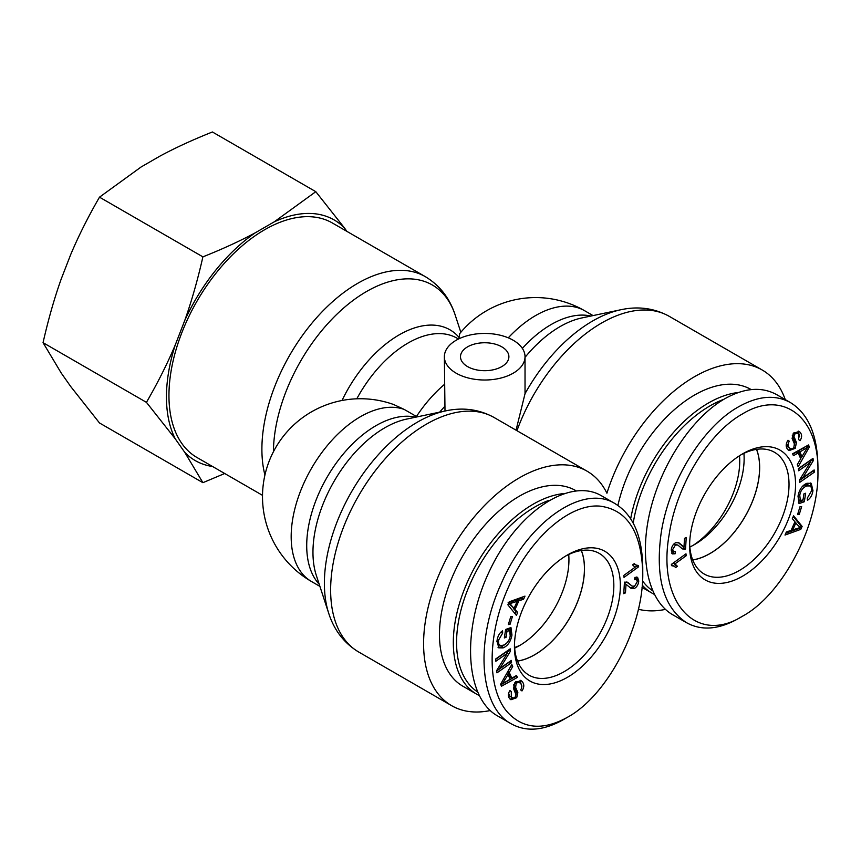 <?xml version="1.0" encoding="UTF-8"?>
<svg xmlns="http://www.w3.org/2000/svg" width="861" height="861" viewBox="0 0 861 861"><rect width="100%" height="100%" fill="white"/><g stroke="black" fill="none" stroke-linecap="round" stroke-linejoin="round"><path stroke-width="1.29" d="M467.588 366.603A24.194 13.97 180 0 1 460.495 356.723A24.194 13.97 180 0 1 484.689 342.753A24.194 13.97 180 0 1 508.894 356.723A24.194 13.97 180 0 1 493.956 369.627A24.194 13.97 180 0 1 467.588 366.603M525.027 356.723A40.327 23.29 0 0 0 498.239 334.789A40.327 23.29 0 0 0 444.362 356.723A40.327 23.29 0 0 0 456.179 373.19A40.327 23.29 0 0 0 500.123 378.237A40.327 23.29 0 0 0 525.027 356.723L525.027 393.681L516.051 430.177M508.281 337.835A97.95 56.546 -60 0 1 584.597 310.703A97.95 97.95 0 0 0 459.731 333.605L458.87 338.836M319.905 586.384L311.456 581.498A97.95 97.95 0 0 1 393.703 404.552L404.229 409.438L417.133 416.885M262.497 495.333L196.997 457.514A135.403 78.168 -60 0 1 168.95 395.533A135.403 78.168 -60 0 1 228.057 259.269A135.403 78.168 -60 0 1 332.389 222.999L425.334 276.661A135.403 78.168 120 0 0 321.002 312.93A135.403 78.168 120 0 0 261.895 449.194A135.403 78.168 120 0 0 264.919 474.992M444.362 356.723L444.997 411.02M490.221 710.54A135.403 78.168 -60 0 1 451.627 705.665A135.403 78.168 -60 0 1 451.627 549.329A135.403 78.168 -60 0 1 587.019 471.15A135.403 78.168 -60 0 1 606.919 493.213A135.403 78.168 120 0 1 762.211 370.004A135.403 78.168 120 0 1 785.243 399.579M520.657 644.921A70.29 40.585 -60 0 1 514.598 647.537M739.502 455.749A70.29 40.585 -60 0 1 739.728 461.162A70.29 40.585 -60 0 1 693.17 545.314M638.367 609.233A135.403 78.168 120 0 0 665.402 609.394M692.685 559.898A70.182 40.521 120 0 0 745.077 516.46A70.182 40.521 120 0 0 756.496 449.367M689.833 547.015A70.182 40.521 120 0 0 743.915 453.349M738.394 392.487A112.931 65.199 120 0 0 630.672 518.785M642.22 585.114A112.931 65.199 120 0 0 651.895 593.068A112.931 65.199 120 0 0 654.22 594.305M652.52 590.657A110.628 63.865 -60 0 1 642.521 580.863M633.233 523.133A110.628 63.865 -60 0 1 723.8 399.332M751.179 389.581L750.975 389.473A112.931 65.199 120 0 0 617.907 505.45M756.561 449.367A70.247 40.564 -60 0 1 709.991 553.569A70.247 40.564 -60 0 1 692.707 559.962M675.325 564.235L677.424 566.29L675.691 567.55L674.174 566.204L671.505 565.645L671.365 564.407L685.969 553.817L686.195 555.743L674.82 563.998L673.205 563.062M674.174 566.204L671.408 564.794M677.424 566.29L675.788 565.354L674.411 566.355M674.228 563.654L675.788 565.354M686.195 555.743L684.581 554.818M795.898 522.821L792.766 529.838L800.224 527.535L794.768 522.175M792.766 529.838L791.636 529.181M792.303 518.688L793.594 515.804L802.118 526.405L800.805 529.354L785.006 535.058L786.384 531.958L791.108 530.376L794.951 521.755L792.303 518.688M800.805 529.354L799.169 528.417L785.813 533.239M802.118 526.405L800.493 525.458L799.729 527.169M799.492 527.707L799.169 528.417M793.282 516.503L800.493 525.458M807.812 484.754L810.029 485.938L806.66 485.959C802.743 487.67 800.439 490.802 799.772 495.366L800.375 500.682L803.044 499.735L803.937 493.848L805.638 493.235L804.346 501.726L799.019 503.62L798.029 496.13C799.277 489.522 802.258 485.227 806.961 483.269L811.256 483.344L812.956 490.63C812.235 495.183 810.395 498.422 807.424 500.349L807.317 498.121L811.32 491.222C811.675 487.703 811.051 485.862 809.448 485.701L807.812 484.754L805.035 485.023L802.237 486.583M800.375 500.682L798.75 499.746L798.007 496.28M810.352 482.989L811.449 488.671M804.346 501.726L802.721 500.79L798.448 502.307M802.872 499.8L802.721 500.79M789.322 441.23C787.729 443.856 787.783 446.084 789.462 447.892C791.13 449.248 792.594 449.065 793.853 447.343L794.38 443.856L792.109 438.486L793.293 433.492L799.051 431.436L799.934 432.104C802.108 434.461 802.151 437.313 800.052 440.681L798.717 439.659L798.621 434.138C796.995 432.825 795.672 432.954 794.628 434.525L793.96 436.398L796.447 442.619L795.22 448.333L788.999 450.615L788.138 449.959C785.598 447.279 785.555 444.05 787.998 440.24L789.322 441.23L787.89 440.401M792.755 448.42L788.213 450.034M792.335 435.365L794.811 441.671L794.595 445.514M798.621 434.138L796.188 432.577L793.982 432.631M798.201 431.07L799.718 436.947M787.837 446.956L790.183 448.441L787.837 446.956L786.567 443.232M801.925 456.685L807.489 447.397L805.853 446.461L798.265 451.024L800.299 455.738L801.925 456.685L799.901 451.96L798.265 451.024M807.489 447.397L799.901 451.96M793.433 455.717L792.594 453.779L808.511 444.965L809.372 446.956L798.169 466.727L797.275 464.649L800.698 458.752L798.201 452.951L793.433 455.717M798.201 452.951L796.576 452.014L792.787 454.21M809.372 446.956L807.736 446.009L807.08 447.171M801.752 456.578L800.622 458.579M798.653 470.763L798.438 468.545L813.021 458.353L813.247 460.732L802.689 477.941L814.14 469.934L814.355 472.162L799.761 482.354L799.535 479.975L810.104 462.766L798.653 470.763M810.104 462.766L808.468 461.819L798.459 468.815M814.355 472.162L812.719 471.225L799.578 480.406M802.689 477.941L801.279 477.134M813.247 460.732L811.622 459.796L809.878 462.637M797.566 514.609L799.987 506.752L801.656 506.623L799.234 514.48L797.566 514.609M799.234 514.48L797.856 513.683M685.528 549.038L682.396 548.931L677.941 545.11L675.433 544.981L672.699 549.522L673.442 551.686L675.422 551.492L675.099 553.806L672.398 553.903L671.214 550.201C671.634 546.606 673.098 544.12 675.605 542.742L678.888 542.796L683.989 546.907L684.506 538.329L686.239 537.479L685.528 549.038L683.903 548.102L681.557 548.328M678.102 542.441L682.353 545.971M681.654 545.67L683.989 546.907M675.099 553.806L673.463 552.859L671.72 553.214M673.625 551.772L673.463 552.859M671.236 550.028L673.442 551.686M677.941 545.11L673.894 543.991M684.301 549.404L682.665 548.468M683.978 546.907L683.903 548.102M742.58 413.872C782.391 389.409 818.983 416.38 817.95 471.527C818.972 525.522 782.283 594.886 742.44 616.239C696.388 645.115 657.061 602.743 669.126 534.799C676.305 485.367 708.743 432.566 742.58 413.872M742.58 453.865A74.896 43.244 120 0 0 742.537 453.898A74.896 43.244 120 0 0 689.618 545.551A74.896 43.244 120 0 0 742.548 576.203A74.896 43.244 120 0 0 795.553 484.463A74.896 43.244 120 0 0 742.58 453.865M740.88 454.877A70.29 40.585 -60 0 1 774.448 452.262A70.29 40.585 -60 0 1 774.469 533.433A70.29 40.585 -60 0 1 704.158 573.996A70.29 40.585 -60 0 1 689.65 543.625M686.475 622.697L672.624 614.7C648.096 600.569 638.862 557.68 650.227 510.648C661.549 463.605 692.222 417.52 724.661 398.826C744.324 387.805 761.673 386.406 776.687 394.65L790.538 402.647C775.524 394.37 758.186 395.759 738.512 406.822C702.447 426.808 668.47 482.515 661.054 533.842C655.221 577.968 663.702 607.575 686.508 622.664C701.435 630.995 718.709 629.639 738.329 618.607L742.44 616.239M817.95 471.527L817.95 466.823C817.509 435.117 808.371 413.721 790.538 402.647M517.504 661.044A70.182 40.521 120 0 0 534.81 654.651A70.182 40.521 120 0 0 581.315 550.513M514.652 648.15A70.182 40.521 120 0 0 519.323 645.707A70.182 40.521 120 0 0 568.723 554.495M563.202 493.633A112.931 65.199 120 0 0 533.174 504.202A112.931 65.199 120 0 0 459.397 603.712A112.931 65.199 120 0 0 476.714 694.203A112.931 65.199 120 0 0 479.039 695.44M477.328 691.803A110.628 63.865 -60 0 1 463.143 602.496A110.628 63.865 -60 0 1 534.81 507.021A110.628 63.865 -60 0 1 548.608 500.478M575.987 490.727L575.783 490.609A112.931 65.199 120 0 0 519.323 496.205A112.931 65.199 120 0 0 445.546 595.715A112.931 65.199 120 0 0 462.863 686.206L476.714 694.203M581.379 550.502A70.247 40.564 -60 0 1 534.81 654.704A70.247 40.564 -60 0 1 517.526 661.108M638.625 566.786L636.989 565.849L635.149 567.184L632.555 564.891L634.288 563.643L635.816 564.977L638.475 565.537L638.625 566.786L624.021 577.376L623.794 575.439L635.17 567.195L634.126 566.592M633.944 563.89L635.816 564.977M509.766 603.658L514.082 608.361L517.213 601.355L509.766 603.658L508.657 603.023M517.213 601.355L515.588 600.408L508.13 602.722L514.082 608.361M517.676 612.494L516.396 615.378L507.861 604.788L509.185 601.828L524.984 596.124L523.596 599.224L518.882 600.817L515.029 609.437L517.676 612.494L516.051 611.558L515.072 613.742M515.029 609.437L513.404 608.501L516.051 611.558M518.882 600.817L517.246 599.869L516.718 601.064M523.596 599.224L521.97 598.287L517.246 599.869M522.541 597.007L521.97 598.287M506.042 637.344L504.342 637.947L505.633 629.456L510.971 627.561L511.961 635.063C510.702 641.671 507.721 645.954 503.028 647.924L498.723 647.838L497.034 640.562C497.755 636.01 499.595 632.77 502.555 630.844L502.663 633.061L498.67 639.971C498.304 643.479 498.928 645.33 500.542 645.492L503.319 645.223C507.247 643.511 509.54 640.38 510.207 635.827L509.604 630.51L506.935 631.457L506.042 637.344L504.568 636.494M506.935 631.457L505.461 630.596M509.604 630.51L507.979 629.563L505.482 630.456M496.905 641.574L498.325 644.308L500.542 645.492M502.663 633.061L500.682 632.383M506.117 643.662L501.393 646.977L498.002 647.257M509.906 627.938L510.347 633.965M520.141 680.222L521.788 687.013M520.518 683.29C518.849 681.944 517.386 682.127 516.126 683.849L515.599 687.336L517.87 692.696L516.686 697.701L510.939 699.756L510.046 699.078C507.872 696.732 507.829 693.88 509.927 690.511L511.262 691.523L511.369 697.055C512.984 698.368 514.308 698.239 515.352 696.667L516.03 694.795L513.543 688.574L514.76 682.848L520.98 680.577L521.841 681.234C524.381 683.903 524.424 687.143 521.981 690.942L520.657 689.962C522.25 687.336 522.207 685.108 520.518 683.29L518.171 681.804L515.599 681.826M509.734 696.118L512.166 697.679L509.734 696.118L508.636 693.299M511.262 691.523L509.809 690.683M514.372 697.625L510.153 699.175M517.87 692.696L516.245 691.76L516.019 694.881M515.599 687.336L513.974 686.389L516.245 691.76M513.759 684.743L513.974 686.389M502.49 683.785L510.089 679.232L508.055 674.507L502.49 683.785L501.274 683.085M508.055 674.507L506.602 673.668M517.386 677.413L501.468 686.228L500.618 684.237L511.811 664.455L512.715 666.543L509.281 672.43L511.778 678.242L516.546 675.465L517.386 677.413L515.75 676.466L500.833 684.743M511.778 678.242L510.142 677.295L507.732 671.677M509.281 672.43L507.786 671.569M512.715 666.543L511.143 665.639M511.552 662.647L496.958 672.839L496.732 670.461L507.301 653.251L495.85 661.248L495.635 659.02L510.218 648.828L510.444 651.217L499.886 668.427L511.337 660.419L511.552 662.647L509.916 661.711L496.775 670.891M499.886 668.427L498.476 667.609M510.444 651.217L508.819 650.27L507.075 653.122M507.301 653.251L505.665 652.304L495.656 659.3M509.992 624.429L508.334 624.559L510.756 616.713L512.413 616.584L509.992 624.429L508.614 623.633M625.473 592.863L623.751 593.713L624.451 582.144L627.583 582.262L632.049 586.072L634.557 586.212L637.28 581.67L636.537 579.496L634.557 579.701L634.88 577.387L637.581 577.29L638.765 580.992C638.345 584.587 636.882 587.073 634.374 588.45L631.091 588.397L626.001 584.285L625.473 592.863L623.859 591.927M626.001 584.285L624.376 583.349L626.001 584.285M634.449 586.255L632.749 587.503L630.252 587.805M636.634 577.031L637.118 580.217M636.537 579.496L634.729 578.474M626.797 581.918L632.049 586.072M567.399 717.31C543.668 730.397 524.08 729.095 508.636 713.425C486.626 690.759 486.626 634.837 508.636 586.772C529.752 538.222 569.444 503.427 599.902 506.128C627.152 509.647 641.434 531.84 642.758 572.694C643.78 626.604 607.199 695.817 567.421 717.299L563.342 719.656M567.399 677.327A74.896 43.244 120 0 0 620.361 585.555A74.896 43.244 120 0 0 567.345 555.033A74.896 43.244 120 0 0 514.437 646.686A74.896 43.244 120 0 0 567.399 677.327M565.699 556.023A70.29 40.585 -60 0 1 599.256 553.397A70.29 40.585 -60 0 1 610.062 609.717A70.29 40.585 -60 0 1 564.138 671.677A70.29 40.585 -60 0 1 528.977 675.142A70.29 40.585 -60 0 1 514.458 644.76M642.758 572.694L642.758 567.991C642.338 536.252 633.19 514.856 615.335 503.825C583.177 483.032 527.481 522.078 501.21 583.683C474.712 641.122 479.448 707.236 511.294 723.843L497.443 715.846C465.112 697.733 461.356 629.886 489.435 571.144C517.041 512.134 569.595 476.8 601.516 495.796L615.357 503.782M511.294 723.843C526.308 732.119 543.646 730.731 563.32 719.667M315.804 191.68L344.626 228.165A138.933 80.213 120 0 0 274.185 221.869L315.804 191.68L212.409 131.981C192.692 139.837 175.257 147.844 160.114 156.013L141.129 166.969L99.499 197.169C88.113 216.875 78.512 236.022 70.688 254.598L61.196 279.061C54.372 298.229 48.324 319.431 43.05 342.667L61.196 372.985L70.688 386.492L99.499 422.977L202.905 482.677L184.76 452.348A138.933 80.213 120 0 0 212.559 466.501M184.76 320.464C191.572 301.296 197.621 280.094 202.905 256.858C222.622 249.001 240.047 240.994 255.2 232.836A138.933 80.213 120 0 0 184.76 320.464L175.267 344.927A138.933 80.213 120 0 0 175.267 438.852L146.445 402.356C157.832 382.65 167.443 363.503 175.267 344.927M224.699 473.507L202.905 482.677M344.626 228.165L346.865 231.361M255.2 232.836L274.185 221.869M184.76 452.348L175.267 438.852M146.445 402.356L43.05 342.667M202.905 256.858L99.499 197.169M590.84 316.052A97.95 56.546 120 0 0 522.358 348.404M525.027 357.347A101.673 58.699 -60 0 1 581.821 317.946L620.889 309.734A131.679 76.026 120 0 0 525.027 393.681M328.762 613.43L316.342 575.482A101.673 58.699 -60 0 1 334.014 481.428A101.673 58.699 -60 0 1 406.64 419.092L445.707 410.869A131.679 76.026 120 0 0 351.654 491.609A131.679 76.026 120 0 0 328.762 613.43C334.229 630.381 344.206 643.242 358.682 652.003A135.403 78.168 -60 0 1 358.671 495.667A135.403 78.168 -60 0 1 494.074 417.488C479.254 409.341 463.132 407.135 445.707 410.869M356.798 398.794A97.95 56.546 -60 0 1 457.019 338.19L458.472 339.03M458.709 336.995A101.673 58.699 120 0 0 342.032 400.473M444.362 384.49A97.95 56.546 120 0 0 416.455 416.487M311.456 581.498A97.95 56.546 -60 0 1 309.056 472.711A97.95 56.546 -60 0 1 404.229 409.438M273.421 451.713A131.679 76.026 -60 0 1 352.709 300.693A131.679 76.026 -60 0 1 455.254 315.244C449.786 298.283 439.81 285.421 425.334 276.661M415.659 417.187A97.95 56.546 120 0 0 326.997 477.371A97.95 56.546 120 0 0 319.205 584.242M439.691 412.139A86.423 49.895 -60 0 1 444.997 406.188M516.955 430.704A135.403 78.168 -60 0 1 669.266 316.342C654.435 308.195 638.313 305.989 620.889 309.734M799.772 495.366L798.33 494.537M806.66 485.959L805.035 485.023M812.956 490.63L811.471 489.769M795.22 448.333L793.745 447.483M796.447 442.619L794.811 441.671M793.96 436.398L792.324 435.451M794.628 434.525L793.164 433.675M799.934 432.104L798.308 431.167M804.572 449.345L802.936 448.398M681.385 544.905L679.749 543.958M672.699 549.522L671.397 548.769M675.433 544.981L673.829 544.055M512.908 602.765L511.283 601.817M511.563 605.283L509.927 604.347M498.67 639.971L497.292 639.174M503.028 647.924L501.393 646.977M511.961 635.063L510.347 634.137M521.841 681.234L520.216 680.298M516.686 697.701L515.212 696.85M516.126 683.849L514.663 682.999M504.901 679.878L503.534 679.092M634.374 588.45L632.749 587.503M638.765 580.992L637.129 580.045M629.585 583.962L627.96 583.026M460.829 332.281L455.254 315.244M587.019 471.15L494.074 417.488M451.627 705.665L358.682 652.003M584.597 310.703L593.046 315.589M669.266 316.342L762.211 370.004M642.015 587.353L651.895 593.068"/></g></svg>
